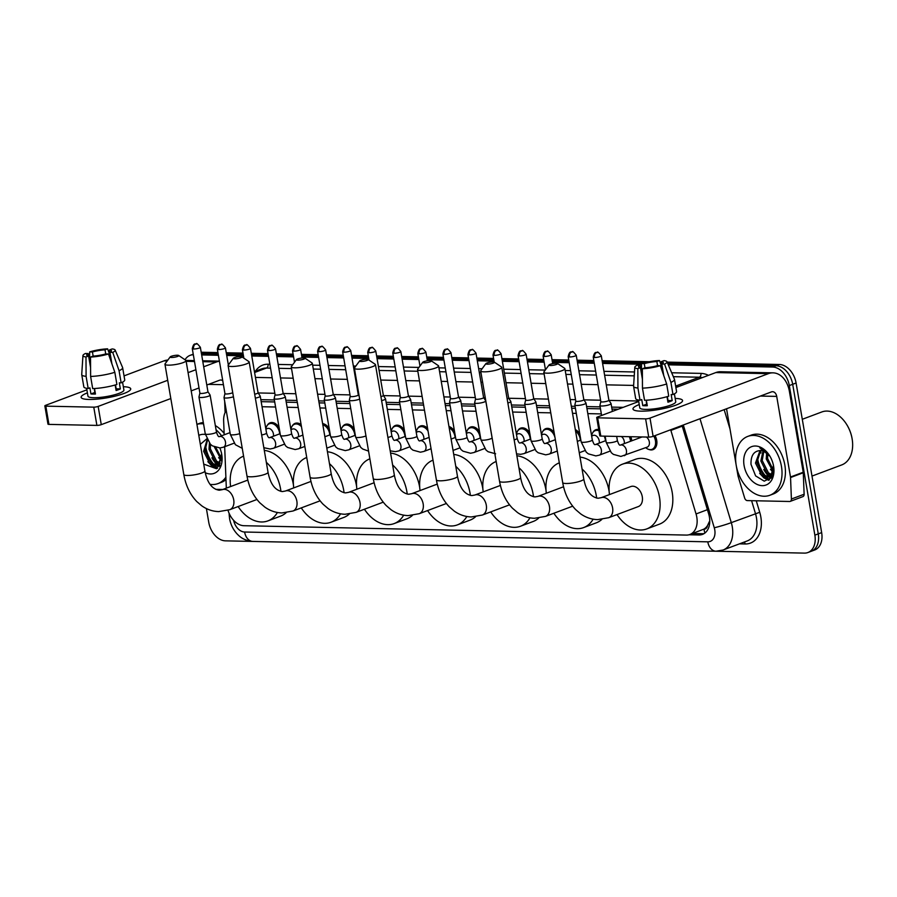 <?xml version="1.0" encoding="UTF-8"?>
<svg xmlns="http://www.w3.org/2000/svg" width="897" height="897" viewBox="0 0 897 897"><rect width="100%" height="100%" fill="white"/><g stroke="black" fill="none" stroke-linecap="round" stroke-linejoin="round"><path stroke-width="1.35" d="M267.138 425.57A10.058 6.974 69.4 0 1 270.064 422.823A10.058 6.974 69.4 0 1 279.102 427.611M292.198 426.097A10.058 6.974 69.4 0 1 295.124 423.362A10.058 6.974 69.4 0 1 301.112 424.617M322.628 423.619A10.058 6.974 69.4 0 1 329.221 428.676M342.318 427.163A10.058 6.974 69.4 0 1 345.244 424.416A10.058 6.974 69.4 0 1 354.281 429.203M392.438 428.217A10.058 6.974 69.4 0 1 395.364 425.481A10.058 6.974 69.4 0 1 404.39 430.268M417.497 428.755A10.058 6.974 69.4 0 1 420.424 426.008A10.058 6.974 69.4 0 1 427.577 428.306M448.949 426.49A10.058 6.974 69.4 0 1 454.51 431.322M467.617 429.809A10.058 6.974 69.4 0 1 470.544 427.073A10.058 6.974 69.4 0 1 479.57 431.861M517.726 430.874A10.058 6.974 69.4 0 1 520.664 428.138A10.058 6.974 69.4 0 1 529.69 432.926M542.786 431.412A10.058 6.974 69.4 0 1 545.712 428.665A10.058 6.974 69.4 0 1 554.122 432.466M575.313 429.562A10.058 6.974 69.4 0 1 579.81 433.98M592.906 432.466A10.058 6.974 69.4 0 1 595.832 429.73A10.058 6.974 69.4 0 1 598.736 429.528M630.759 436.716A10.058 6.974 69.4 0 1 631.667 439.833A10.058 6.974 69.4 0 1 631.802 440.808M655.023 435.639A10.058 6.974 69.4 0 1 656.727 440.36A10.058 6.974 69.4 0 1 653.027 449.621A10.058 6.974 69.4 0 1 649.024 449.487M707.498 525.575A18.859 13.074 69.4 0 1 703.73 529.196L703.966 529.196A6.29 4.362 -110.6 0 0 707.498 525.575L709.336 521.65A18.859 1.301 163.2 0 0 709.762 521.549M618.224 409.223L612.001 409.088M600.474 408.841L586.941 408.561M575.426 408.314L571.658 408.236M549.895 407.776L536.821 407.496M525.306 407.249L511.761 406.969M475.186 406.184L461.652 405.904M450.126 405.657L445.372 405.556M423.608 405.096L411.532 404.839M400.006 404.592L386.472 404.312M349.886 403.538L336.353 403.246M324.826 403L319.085 402.876M297.322 402.417L286.233 402.181M274.717 401.946L261.173 401.654M228.017 510.292A18.859 13.074 -110.6 0 0 243.984 525.709L686.34 535.083A18.859 13.074 -110.6 0 0 689.849 534.5L703.73 529.196M226.246 410.512A18.859 13.074 -110.6 0 0 223.645 420.94L224.194 434.81M224.676 446.717L226.324 488.159M601.349 413.921L587.815 413.629M576.289 413.394L572.533 413.315M550.769 412.844L537.695 412.575M526.169 412.328L512.635 412.037M476.049 411.263L462.516 410.983M450.989 410.736L446.235 410.635M424.472 410.176L412.396 409.918M400.881 409.671L387.336 409.391M350.761 408.606L337.216 408.326M325.701 408.079L319.949 407.956M298.185 407.496L287.107 407.26M275.581 407.014L262.047 406.733M689.849 534.5A18.859 13.074 -110.6 0 0 696.05 513.959L670.878 430.414A18.859 13.074 -110.6 0 0 670.676 429.753M768.83 480.164A25.15 17.435 69.4 0 1 765.702 477.361A25.15 17.435 69.4 0 0 768.83 480.164M764.21 475.679A25.15 17.435 69.4 0 1 756.855 459.399A25.15 17.435 69.4 0 0 764.21 475.679M216.984 468.469A25.15 17.435 69.4 0 1 213.867 465.678A25.15 17.435 69.4 0 0 216.984 468.469M212.365 463.984A25.15 17.435 69.4 0 1 205.009 447.704A25.15 17.435 69.4 0 0 212.365 463.984M185.017 359.775A18.859 13.074 69.4 0 1 190.119 355.347A18.859 13.074 69.4 0 1 193.337 354.764M668.287 364.821L772.609 367.03A18.859 13.074 69.4 0 1 789.304 385.564L814.868 535.15A18.859 13.074 69.4 0 1 807.928 552.518A18.859 13.074 69.4 0 1 804.418 553.113L225.439 540.846A18.859 13.074 69.4 0 1 208.754 522.312L206.4 508.565M201.657 354.932L218.397 355.29M226.717 355.459L243.457 355.817M251.777 355.997L268.517 356.344M276.837 356.524L293.577 356.883M301.897 357.051L318.637 357.41M326.957 357.589L343.686 357.937M352.016 358.116L368.745 358.475M377.076 358.643L393.805 359.002M402.125 359.181L418.865 359.529M427.185 359.708L443.925 360.067M452.245 360.246L468.985 360.594M477.305 360.773L494.045 361.132M502.365 361.3L519.105 361.659M527.425 361.839L544.165 362.186M552.485 362.366L569.225 362.724M577.545 362.893L594.285 363.251M602.605 363.431L641.49 364.249M660.954 364.664L661.908 364.687M667.133 362.108L779.403 364.485A18.859 13.074 69.4 0 1 796.088 383.008L821.652 532.605L818.266 533.883A18.859 13.074 69.4 0 1 811.325 551.251A18.859 13.074 69.4 0 0 818.266 533.883L792.69 384.286L818.266 533.883L814.868 535.15M779.403 364.485L776.006 365.752A18.859 13.074 69.4 0 1 792.69 384.286A18.859 13.074 69.4 0 0 776.006 365.752L667.716 363.464L776.006 365.752L772.609 367.03M201.433 353.586L218.162 353.934L201.433 353.586M226.481 354.113L243.222 354.461L226.481 354.113M251.541 354.64L268.281 354.999L251.541 354.64M276.601 355.178L293.341 355.526L276.601 355.178M301.661 355.705L318.401 356.064L301.661 355.705M326.721 356.232L343.461 356.591L326.721 356.232M351.781 356.771L368.521 357.118L351.781 356.771M376.841 357.298L393.581 357.656L376.841 357.298M401.901 357.825L418.641 358.183L401.901 357.825M426.961 358.363L443.701 358.71L426.961 358.363M452.021 358.89L468.75 359.248L452.021 358.89M477.081 359.417L493.81 359.775L477.081 359.417M502.141 359.955L518.87 360.302L502.141 359.955M527.189 360.482L543.93 360.841L527.189 360.482M552.249 361.009L568.99 361.368L552.249 361.009M577.309 361.547L594.049 361.895L577.309 361.547M602.369 362.074L643.777 362.949L602.369 362.074M660.472 363.307L661.683 363.33L660.472 363.307M688.997 534.769L698.965 534.982A18.859 13.074 -110.6 0 0 702.474 534.399A18.859 13.074 -110.6 0 0 708.664 513.858L682.045 425.481M623.202 407.35L611.664 407.103M600.138 406.857L586.604 406.576M575.078 406.33L571.322 406.251M549.558 405.792L536.484 405.511M524.958 405.265L511.425 404.984M474.849 404.211L461.305 403.919M449.789 403.672L445.035 403.572M423.272 403.112L411.196 402.854M399.67 402.618L386.136 402.327M349.55 401.553L336.016 401.262M324.49 401.026L318.738 400.903M296.974 400.443L285.896 400.208M274.37 399.961L260.836 399.67M704.111 533.592A18.859 13.074 69.4 0 1 702.351 533.704L692.506 533.502M205.862 447.39A25.15 17.435 -110.6 0 0 214.293 464.915M215.168 465.823A25.15 17.435 -110.6 0 0 217.668 468.021M757.696 459.085A25.15 17.435 -110.6 0 0 766.139 476.61M767.002 477.518A25.15 17.435 -110.6 0 0 769.503 479.716M821.652 532.605A18.859 13.074 69.4 0 1 814.723 549.973L807.928 552.518M201.197 352.229L217.937 352.588M226.257 352.756L242.997 353.115M251.317 353.295L268.057 353.642M276.377 353.822L293.106 354.18M301.437 354.349L318.166 354.707M326.497 354.887L343.226 355.234M351.546 355.414L368.286 355.773M376.605 355.952L393.346 356.3M401.665 356.479L418.406 356.838M426.725 357.006L443.466 357.365M451.785 357.544L468.526 357.892M476.845 358.071L493.585 358.43M501.905 358.598L518.645 358.957M526.965 359.136L543.705 359.484M552.025 359.663L568.754 360.022M577.085 360.19L593.814 360.549M602.145 360.729L649.338 361.726M659.979 361.951L661.448 361.984M88.971 399.457A25.15 4.844 170.3 0 1 82.894 398.694A25.15 4.844 170.3 0 1 87.401 392.864A25.15 4.844 170.3 0 0 81.145 397.326A25.15 4.844 170.3 0 0 88.971 399.457A25.15 4.844 170.3 0 0 129.527 390.722A25.15 4.844 170.3 0 0 123.338 386.719A25.15 4.844 170.3 0 1 130.715 388.85A25.15 4.844 170.3 0 1 116.162 395.869A25.15 4.844 170.3 0 1 88.971 399.457M222.792 489.482L215.729 489.336M167.862 360.056A25.15 17.458 91.2 0 0 164.005 360.863L124.044 375.877M229.038 364.07A25.15 17.458 91.2 0 0 228.073 363.386M219.417 361.244A25.15 17.458 91.2 0 0 216.48 361.973L203.686 366.783M86.886 389.825L45.691 405.298A3.139 0.605 -9.7 0 0 44.85 405.881A3.139 0.605 -9.7 0 0 45.825 406.15L48.943 424.393A3.139 0.605 170.3 0 1 47.967 424.124L44.85 405.881M93.77 407.16A3.139 0.605 -9.7 0 0 98.154 406.408L101.271 424.651A3.139 0.605 170.3 0 1 96.898 425.402L93.77 407.16L45.825 406.15M195.894 369.71L188.078 372.636M167.705 380.294L98.154 406.408M96.898 425.402L48.943 424.393M101.271 424.651L170.822 398.537M191.196 390.879L199.011 387.953M206.803 385.026L219.597 380.216A6.29 4.362 -88.8 0 1 220.763 380.014A6.29 4.362 -88.8 0 1 222.748 380.754M95.194 392.516A12.569 2.422 -9.7 0 1 94.835 392.471L94.432 390.049A12.569 2.422 -9.7 0 1 94.746 389.881M90.563 367.512L88.601 355.986A12.569 2.422 170.3 0 1 86.684 355.066A12.569 2.422 170.3 0 1 88.198 353.564L90.563 367.456M93.142 356.075L92.436 351.972A12.569 2.422 170.3 0 1 105.027 349.819L105.723 353.934L108.492 353.99L114.827 372.3L116.902 384.465A20.743 3.992 170.3 0 1 92.694 388.603L90.619 376.437L90.519 357.062L93.12 356.087A12.569 2.422 170.3 0 0 105.711 353.934M94.51 388.513L95.452 394.03A18.232 3.51 170.3 0 1 93.008 394.052A18.232 3.51 170.3 0 1 90.933 393.94L89.891 387.852L88.175 388.502A20.743 3.992 170.3 0 1 83.825 386.854L81.739 374.688A20.743 3.992 170.3 0 1 81.728 374.509L82.95 355.56A16.348 3.151 170.3 0 1 85.406 353.496L88.198 353.564M122.564 382.167L123.909 390.016A18.232 3.51 170.3 0 1 113.347 395.106A18.232 3.51 170.3 0 1 93.636 397.707A18.232 3.51 170.3 0 1 87.962 396.16L86.617 388.3M115.164 384.992L116.105 390.509A18.232 3.51 170.3 0 0 120.355 388.917L119.312 382.828L121.14 382.873L119.066 370.708L112.73 352.398L109.95 352.342L109.546 349.908L112.159 348.933A16.348 3.151 170.3 0 1 115.141 350.054A16.348 3.151 170.3 0 1 112.73 352.398M115.141 350.054L122.586 367.523A20.743 3.992 170.3 0 1 122.642 367.692L124.717 379.857A20.743 3.992 170.3 0 1 121.14 382.873M122.642 367.692A20.743 3.992 170.3 0 1 119.066 370.708M114.827 372.3A20.743 3.992 170.3 0 1 90.619 376.437M110.925 358.015L107.629 348.832L105.027 349.819M92.436 351.972L89.655 351.904L89.599 361.771M89.655 351.904A16.348 3.151 170.3 0 1 107.629 348.832M108.492 353.99A16.348 3.151 170.3 0 1 90.519 357.062M109.546 349.908A12.569 2.422 170.3 0 1 111.463 350.828A12.569 2.422 170.3 0 1 109.95 352.342L111.934 363.935M88.601 355.986L85.989 356.961L86.101 376.336L88.175 388.502M86.101 376.336A20.743 3.992 170.3 0 1 81.739 374.688M85.989 356.961A16.348 3.151 170.3 0 1 82.95 355.56M115.511 384.891L116.184 388.827A12.569 2.422 -9.7 0 1 115.848 388.995M94.835 392.471L90.933 393.94M120.355 388.917L116.184 388.827M225.887 477.204A31.44 21.797 69.4 0 1 218.038 483.573A31.44 21.797 69.4 0 1 210.19 484.391M225.988 479.615A31.44 21.797 69.4 0 1 221.436 482.294L218.038 483.573M207.442 440.292L204.987 450.843L211.232 463.188L217.926 465.162M207.117 439.653L203.641 451.348L209.887 463.693L217.276 465.453L219.216 464.242L221.615 453.86A14.206 9.856 69.4 0 0 221.581 453.613M210.436 444.273L210.369 448.814L216.614 461.159L220.225 463.054M209.416 443.174L209.023 449.319L215.269 461.663L219.709 463.727M214.372 446.953L221.469 460.239M215.852 447.491L221.738 458.916M206.747 438.868L200.334 444.34M198.809 435.381A20.496 14.206 69.4 0 1 205.379 434.496M219.821 447.962A20.496 14.206 69.4 0 1 221.738 454.454A20.496 14.206 69.4 0 1 221.75 454.555A20.496 14.206 69.4 0 1 205.222 472.708M221.469 452.828L221.615 453.86M203.72 464.119L216.536 468.716L221.839 455.306M196.925 424.382A31.44 21.797 69.4 0 1 203.552 423.866M216.054 429.798A31.44 21.797 69.4 0 1 221.604 435.785M196.914 424.348L199.336 423.44A31.44 21.797 69.4 0 1 203.327 422.532M215.325 425.57A31.44 21.797 69.4 0 1 224.138 433.397M218.621 457.627L221.301 460.834M213.228 459.645L218.42 464.87M218.576 464.971L219.832 465.678M207.846 461.675L211.984 466.137L216.794 468.582M216.525 462.538L218.924 464.5M219.204 464.691L220.113 465.218M211.131 464.568L217.298 468.279M171.484 357.477A4.395 0.852 -9.7 0 0 176.631 356.748A4.395 0.852 -9.7 0 0 178.682 355.47A4.395 0.852 -9.7 0 0 177.427 355.246A4.395 0.852 -9.7 0 0 173.065 355.773A4.395 0.852 -9.7 0 0 170.172 356.928A4.395 0.852 -9.7 0 0 171.484 357.477M178.682 355.47L185.757 360.28A10.686 2.063 170.3 0 1 186.027 360.639A10.686 2.063 170.3 0 1 179.849 363.633A10.686 2.063 170.3 0 1 168.288 365.146A10.686 2.063 170.3 0 1 164.958 364.249A10.686 2.063 170.3 0 1 165.093 363.812L170.172 356.928M266.331 462.325A34.579 23.972 69.4 0 1 280.593 489.056A34.579 23.972 69.4 0 1 280.929 491.399M277.397 512.479A34.579 23.972 69.4 0 1 267.878 520.899A34.579 23.972 69.4 0 1 238.131 506.558M264.29 450.406A34.579 23.972 69.4 0 1 293.319 484.279A34.579 23.972 69.4 0 1 293.465 485.232M286.132 512.714A34.579 23.972 69.4 0 1 280.593 516.123L267.878 520.899M230.607 486.544A34.579 23.972 69.4 0 1 243.558 456.169A34.579 23.972 69.4 0 1 243.592 456.158L243.558 456.169M234.633 358.811A4.395 0.852 -9.7 0 0 239.768 358.082A4.395 0.852 -9.7 0 0 241.831 356.804A4.395 0.852 -9.7 0 0 240.564 356.591A4.395 0.852 -9.7 0 0 236.203 357.118A4.395 0.852 -9.7 0 0 233.321 358.262A4.395 0.852 -9.7 0 0 234.633 358.811M241.831 356.804L248.906 361.614A10.686 2.063 170.3 0 1 249.175 361.984A10.686 2.063 170.3 0 1 242.986 364.967A10.686 2.063 170.3 0 1 231.426 366.492A10.686 2.063 170.3 0 1 228.107 365.584A10.686 2.063 170.3 0 1 228.242 365.146L233.321 358.262M329.468 463.659A34.579 23.972 69.4 0 1 343.742 490.401A34.579 23.972 69.4 0 1 344.078 492.733M340.535 513.824A34.579 23.972 69.4 0 1 331.015 522.245A34.579 23.972 69.4 0 1 301.269 507.893M327.439 451.752A34.579 23.972 69.4 0 1 356.468 485.625A34.579 23.972 69.4 0 1 356.614 486.566M349.281 514.048A34.579 23.972 69.4 0 1 343.742 517.468L331.015 522.245M293.756 487.878A34.579 23.972 69.4 0 1 306.707 457.504A34.579 23.972 69.4 0 1 306.729 457.492L306.707 457.504M297.782 360.157A4.395 0.852 -9.7 0 0 302.917 359.428A4.395 0.852 -9.7 0 0 304.969 358.15A4.395 0.852 -9.7 0 0 303.713 357.925A4.395 0.852 -9.7 0 0 299.351 358.452A4.395 0.852 -9.7 0 0 296.459 359.607A4.395 0.852 -9.7 0 0 297.782 360.157M304.969 358.15L312.044 362.96A10.686 2.063 170.3 0 1 312.324 363.319A10.686 2.063 170.3 0 1 306.135 366.301A10.686 2.063 170.3 0 1 294.575 367.826A10.686 2.063 170.3 0 1 291.245 366.918A10.686 2.063 170.3 0 1 291.39 366.492L296.459 359.607M392.617 464.994A34.579 23.972 69.4 0 1 406.89 491.735A34.579 23.972 69.4 0 1 407.227 494.068M403.684 515.158A34.579 23.972 69.4 0 1 394.164 523.579A34.579 23.972 69.4 0 1 364.417 509.227M390.576 453.086A34.579 23.972 69.4 0 1 419.605 486.959A34.579 23.972 69.4 0 1 419.762 487.901M412.418 515.394A34.579 23.972 69.4 0 1 406.89 518.802L394.164 523.579M356.905 489.224A34.579 23.972 69.4 0 1 369.844 458.838A34.579 23.972 69.4 0 1 369.878 458.827L369.844 458.838M360.919 361.491A4.395 0.852 -9.7 0 0 366.066 360.762A4.395 0.852 -9.7 0 0 368.118 359.484A4.395 0.852 -9.7 0 0 366.862 359.26A4.395 0.852 -9.7 0 0 362.5 359.787A4.395 0.852 -9.7 0 0 359.607 360.942A4.395 0.852 -9.7 0 0 360.919 361.491M368.118 359.484L375.193 364.294A10.686 2.063 170.3 0 1 375.462 364.653A10.686 2.063 170.3 0 1 369.284 367.647A10.686 2.063 170.3 0 1 357.724 369.16A10.686 2.063 170.3 0 1 354.393 368.263A10.686 2.063 170.3 0 1 354.528 367.826L359.607 360.942M455.766 466.339A34.579 23.972 69.4 0 1 470.028 493.07A34.579 23.972 69.4 0 1 470.364 495.413M466.832 516.493A34.579 23.972 69.4 0 1 457.313 524.913A34.579 23.972 69.4 0 1 427.566 510.572M453.725 454.42A34.579 23.972 69.4 0 1 482.754 488.293A34.579 23.972 69.4 0 1 482.9 489.246M475.567 516.728A34.579 23.972 69.4 0 1 470.028 520.137L457.313 524.913M420.043 490.558A34.579 23.972 69.4 0 1 432.993 460.183A34.579 23.972 69.4 0 1 433.027 460.172L432.993 460.183M424.068 362.825A4.395 0.852 -9.7 0 0 429.203 362.096A4.395 0.852 -9.7 0 0 431.255 360.818A4.395 0.852 -9.7 0 0 429.999 360.605A4.395 0.852 -9.7 0 0 425.638 361.132A4.395 0.852 -9.7 0 0 422.756 362.276A4.395 0.852 -9.7 0 0 424.068 362.825M431.255 360.818L438.341 365.628A10.686 2.063 170.3 0 1 438.611 365.998A10.686 2.063 170.3 0 1 432.421 368.981A10.686 2.063 170.3 0 1 420.861 370.506A10.686 2.063 170.3 0 1 417.542 369.598A10.686 2.063 170.3 0 1 417.677 369.16L422.756 362.276M518.903 467.673A34.579 23.972 69.4 0 1 533.177 494.415A34.579 23.972 69.4 0 1 533.513 496.747M529.97 517.838A34.579 23.972 69.4 0 1 520.451 526.259A34.579 23.972 69.4 0 1 490.704 511.907M516.874 455.766A34.579 23.972 69.4 0 1 545.892 489.639A34.579 23.972 69.4 0 1 546.049 490.581M538.716 518.062A34.579 23.972 69.4 0 1 533.177 521.482L520.451 526.259M483.191 491.892A34.579 23.972 69.4 0 1 496.142 461.518A34.579 23.972 69.4 0 1 496.164 461.507L496.164 461.507M487.217 364.171A4.395 0.852 -9.7 0 0 492.352 363.442A4.395 0.852 -9.7 0 0 494.404 362.164A4.395 0.852 -9.7 0 0 493.148 361.94A4.395 0.852 -9.7 0 0 488.787 362.466A4.395 0.852 -9.7 0 0 485.894 363.621A4.395 0.852 -9.7 0 0 487.217 364.171M494.404 362.164L501.479 366.974A10.686 2.063 170.3 0 1 501.759 367.333A10.686 2.063 170.3 0 1 495.57 370.315A10.686 2.063 170.3 0 1 484.01 371.84A10.686 2.063 170.3 0 1 480.68 370.932A10.686 2.063 170.3 0 1 480.826 370.506L485.894 363.621M582.052 469.008A34.579 23.972 69.4 0 1 596.314 495.749A34.579 23.972 69.4 0 1 596.662 498.082M593.119 519.172A34.579 23.972 69.4 0 1 583.599 527.593A34.579 23.972 69.4 0 1 553.853 513.241M580.011 457.1A34.579 23.972 69.4 0 1 609.041 490.973A34.579 23.972 69.4 0 1 609.198 491.915M601.853 519.408A34.579 23.972 69.4 0 1 596.326 522.816L583.599 527.593M546.34 493.238A34.579 23.972 69.4 0 1 559.28 462.852A34.579 23.972 69.4 0 1 559.313 462.841L559.28 462.852M550.354 365.505A4.395 0.852 -9.7 0 0 555.501 364.776A4.395 0.852 -9.7 0 0 557.553 363.498A4.395 0.852 -9.7 0 0 556.297 363.274A4.395 0.852 -9.7 0 0 551.935 363.801A4.395 0.852 -9.7 0 0 549.042 364.956A4.395 0.852 -9.7 0 0 550.354 365.505M557.553 363.498L564.628 368.308A10.686 2.063 170.3 0 1 564.897 368.667A10.686 2.063 170.3 0 1 558.708 371.661A10.686 2.063 170.3 0 1 547.159 373.174A10.686 2.063 170.3 0 1 543.829 372.277A10.686 2.063 170.3 0 1 543.963 371.84L549.042 364.956M638.35 506.57A10.686 7.411 -110.6 0 0 642.274 496.725A10.686 7.411 -110.6 0 0 630.826 486.555L601.147 497.7A10.686 7.411 -110.6 0 1 603.132 497.375A10.686 7.411 -110.6 0 1 612.595 507.87A10.686 7.411 -110.6 0 1 608.659 517.715L638.35 506.57M609.478 494.572A34.579 23.972 69.4 0 1 622.428 464.186A34.579 23.972 69.4 0 1 659.463 497.084A34.579 23.972 69.4 0 1 646.748 528.927A34.579 23.972 69.4 0 1 617.001 514.586M622.428 464.186L635.154 459.41A34.579 23.972 69.4 0 1 672.189 492.307A34.579 23.972 69.4 0 1 659.463 524.151L646.748 528.927M199.885 393.088L198.977 396.945A5.662 1.088 -9.7 0 0 198.966 397.035A5.662 1.088 -9.7 0 0 202.576 397.438A5.662 1.088 -9.7 0 0 208.62 396.16A5.662 1.088 -9.7 0 0 210.122 395.129A5.662 1.088 -9.7 0 0 210.089 395.039L207.947 391.709M199.896 393.054A4.081 0.785 -9.7 0 0 199.896 393.121A4.081 0.785 -9.7 0 0 201.163 393.469A4.081 0.785 -9.7 0 0 206.859 392.494A4.081 0.785 -9.7 0 0 207.947 391.742A4.081 0.785 -9.7 0 0 207.925 391.675M265.871 429.102L267.373 428.542A5.662 3.924 69.4 0 1 273.439 433.924A5.662 3.924 69.4 0 1 273.45 436.2M265.848 428.968L266.039 428.104A9.43 6.537 69.4 0 1 269.436 423.732A9.43 6.537 69.4 0 1 279.539 432.702A9.43 6.537 69.4 0 1 279.685 433.856M224.956 393.581A4.081 0.785 -9.7 0 0 224.956 393.648A4.081 0.785 -9.7 0 0 226.223 393.996A4.081 0.785 -9.7 0 0 231.919 393.021A4.081 0.785 -9.7 0 0 232.727 392.639M224.945 393.615L224.026 397.472A5.662 1.088 -9.7 0 0 224.026 397.562A5.662 1.088 -9.7 0 0 227.479 397.976A5.662 1.088 -9.7 0 0 233.433 396.777M290.931 429.641L292.433 429.069A5.662 3.924 69.4 0 1 298.499 434.451A5.662 3.924 69.4 0 1 298.51 436.727M255.353 398.122A5.662 1.088 -9.7 0 0 258.74 397.225A5.662 1.088 -9.7 0 0 260.242 396.182A5.662 1.088 -9.7 0 0 260.208 396.104L258.067 392.774M254.681 394.175A4.081 0.785 -9.7 0 0 256.979 393.559A4.081 0.785 -9.7 0 0 258.067 392.808A4.081 0.785 -9.7 0 0 258.044 392.74M290.908 429.506L291.099 428.643A9.43 6.537 69.4 0 1 294.496 424.259A9.43 6.537 69.4 0 1 301.47 426.692M275.065 394.68L274.146 398.537A5.662 1.088 -9.7 0 0 274.146 398.627A5.662 1.088 -9.7 0 0 277.756 399.03A5.662 1.088 -9.7 0 0 283.788 397.752A5.662 1.088 -9.7 0 0 285.302 396.721A5.662 1.088 -9.7 0 0 285.268 396.631L283.127 393.301A4.081 0.785 -9.7 0 1 283.127 393.335A4.081 0.785 -9.7 0 1 282.039 394.086A4.081 0.785 -9.7 0 1 276.343 395.061A4.081 0.785 -9.7 0 1 275.076 394.714A4.081 0.785 -9.7 0 1 275.076 394.646M322.819 424.752A9.43 6.537 69.4 0 1 329.659 433.767A9.43 6.537 69.4 0 1 329.804 434.922M341.039 430.695L342.553 430.134A5.662 3.924 69.4 0 1 348.608 435.516A5.662 3.924 69.4 0 1 348.63 437.792M341.017 430.56L341.219 429.708A9.43 6.537 69.4 0 1 344.616 425.324A9.43 6.537 69.4 0 1 354.719 434.294A9.43 6.537 69.4 0 1 354.864 435.449M333.908 398.817A5.662 1.088 -9.7 0 0 335.422 397.775A5.662 1.088 -9.7 0 0 335.388 397.696L333.236 394.366A4.081 0.785 -9.7 0 1 333.247 394.4A4.081 0.785 -9.7 0 1 332.159 395.151A4.081 0.785 -9.7 0 1 326.463 396.115A4.081 0.785 -9.7 0 1 325.185 395.768L324.266 399.591A5.662 1.088 -9.7 0 0 324.266 399.681A5.662 1.088 -9.7 0 0 327.876 400.084A5.662 1.088 -9.7 0 0 333.908 398.817M325.196 395.712A4.081 0.785 -9.7 0 0 325.185 395.768L317.594 351.321A4.081 0.785 -9.7 0 0 318.861 351.669A4.081 0.785 -9.7 0 0 323.279 351.086A4.081 0.785 -9.7 0 0 325.645 349.942L333.247 394.4M391.159 431.76L392.673 431.188A5.662 3.924 69.4 0 1 398.728 436.581A5.662 3.924 69.4 0 1 398.75 438.857M350.245 396.272L349.325 400.129A5.662 1.088 -9.7 0 0 349.325 400.219A5.662 1.088 -9.7 0 0 352.936 400.623A5.662 1.088 -9.7 0 0 358.968 399.344A5.662 1.088 -9.7 0 0 359.663 399.053M391.137 431.625L391.339 430.762A9.43 6.537 69.4 0 1 394.736 426.389A9.43 6.537 69.4 0 1 404.839 435.359A9.43 6.537 69.4 0 1 404.984 436.514M350.256 396.239A4.081 0.785 -9.7 0 0 350.245 396.306A4.081 0.785 -9.7 0 0 351.523 396.653A4.081 0.785 -9.7 0 0 357.219 395.678A4.081 0.785 -9.7 0 0 358.307 394.927A4.081 0.785 -9.7 0 0 358.284 394.871M416.219 432.287L417.733 431.726A5.662 3.924 69.4 0 1 423.788 437.108A5.662 3.924 69.4 0 1 423.81 439.384M381.606 400.578A5.662 1.088 -9.7 0 0 384.028 399.883A5.662 1.088 -9.7 0 0 385.531 398.84A5.662 1.088 -9.7 0 0 385.497 398.761L383.355 395.42A4.081 0.785 -9.7 0 1 383.367 395.454A4.081 0.785 -9.7 0 1 382.279 396.205A4.081 0.785 -9.7 0 1 380.922 396.62M416.197 432.152L416.399 431.3A9.43 6.537 69.4 0 1 419.796 426.916A9.43 6.537 69.4 0 1 428.037 431.042M392.763 352.913C394.411 345.592 396.586 349.225 396.878 348.137A4.081 2.837 -88.8 0 0 396.115 348.271A4.081 2.837 91.2 0 0 394.041 353.261A4.081 0.785 -9.7 0 1 392.763 352.913L400.365 397.36A4.081 0.785 -9.7 0 1 400.365 397.304L399.445 401.183A5.662 1.088 -9.7 0 0 399.445 401.284A5.662 1.088 -9.7 0 0 403.056 401.688A5.662 1.088 -9.7 0 0 409.088 400.41A5.662 1.088 -9.7 0 0 410.591 399.367A5.662 1.088 -9.7 0 0 410.557 399.288L408.415 395.958A4.081 0.785 -9.7 0 0 408.393 395.925M449.184 427.835A9.43 6.537 69.4 0 1 454.958 436.424A9.43 6.537 69.4 0 1 455.093 437.579M400.365 397.36A4.081 0.785 -9.7 0 0 401.643 397.707A4.081 0.785 -9.7 0 0 407.339 396.743A4.081 0.785 -9.7 0 0 408.427 395.992L400.824 351.534C398.133 348.171 396.822 347.038 396.878 348.137M466.339 433.352L467.842 432.791A5.662 3.924 69.4 0 1 473.908 438.173A5.662 3.924 69.4 0 1 473.93 440.449M466.317 433.217L466.518 432.354A9.43 6.537 69.4 0 1 469.916 427.981A9.43 6.537 69.4 0 1 480.018 436.951A9.43 6.537 69.4 0 1 480.153 438.106M442.883 353.979C444.531 346.657 446.695 350.29 446.998 349.202A4.081 2.837 -88.8 0 0 446.235 349.337A4.081 2.837 91.2 0 0 444.161 354.326A4.081 0.785 -9.7 0 1 442.883 353.979L450.485 398.425A4.081 0.785 -9.7 0 1 450.485 398.358L449.565 402.248A5.662 1.088 -9.7 0 0 449.554 402.338A5.662 1.088 -9.7 0 0 453.164 402.742A5.662 1.088 -9.7 0 0 459.208 401.475A5.662 1.088 -9.7 0 0 460.71 400.432A5.662 1.088 -9.7 0 0 460.677 400.354L458.535 397.023A4.081 0.785 -9.7 0 0 458.513 396.99M450.485 398.425A4.081 0.785 -9.7 0 0 451.752 398.773A4.081 0.785 -9.7 0 0 457.448 397.797A4.081 0.785 -9.7 0 0 458.535 397.046L450.944 352.599C448.253 349.225 446.941 348.092 446.998 349.202M516.459 434.417L517.961 433.845A5.662 3.924 69.4 0 1 524.027 439.227A5.662 3.924 69.4 0 1 524.039 441.503M484.268 402.002A5.662 1.088 -9.7 0 0 485.77 400.97A5.662 1.088 -9.7 0 0 485.737 400.881L483.595 397.55A4.081 0.785 -9.7 0 1 483.595 397.584A4.081 0.785 -9.7 0 1 482.508 398.335A4.081 0.785 -9.7 0 1 476.812 399.3A4.081 0.785 -9.7 0 1 475.545 398.963L474.625 402.775A5.662 1.088 -9.7 0 0 474.614 402.876A5.662 1.088 -9.7 0 0 478.224 403.28A5.662 1.088 -9.7 0 0 484.268 402.002M516.437 434.283L516.638 433.419A9.43 6.537 69.4 0 1 520.036 429.046A9.43 6.537 69.4 0 1 530.127 438.016A9.43 6.537 69.4 0 1 530.273 439.171M475.545 398.896A4.081 0.785 -9.7 0 0 475.545 398.963L467.942 354.506A4.081 0.785 -9.7 0 0 469.221 354.853A4.081 0.785 -9.7 0 0 473.638 354.27A4.081 0.785 -9.7 0 0 476.004 353.126L483.595 397.584M541.519 434.944L543.021 434.383A5.662 3.924 69.4 0 1 549.087 439.765A5.662 3.924 69.4 0 1 549.099 442.042M507.848 403A5.662 1.088 -9.7 0 0 509.328 402.54A5.662 1.088 -9.7 0 0 510.83 401.497A5.662 1.088 -9.7 0 0 510.797 401.408L508.655 398.077A4.081 0.785 -9.7 0 0 508.633 398.055M555.31 439.44A9.43 6.537 69.4 0 1 555.333 439.698L545.185 443.51A5.662 3.924 69.4 0 1 545.981 443.342A5.662 3.924 69.4 0 1 551.24 448.892A5.662 3.924 69.4 0 1 549.166 454.106L545.735 454.846L538.189 452.783L536.103 451.079L531.035 440.786A5.662 1.088 -9.7 0 0 533.053 441.268A5.662 1.088 -9.7 0 0 540.678 439.922A5.662 1.088 -9.7 0 0 542.192 438.88L535.89 402.024A5.662 1.088 -9.7 0 0 535.857 401.946L533.715 398.616A4.081 0.785 -9.7 0 1 533.715 398.638A4.081 0.785 -9.7 0 1 532.627 399.389A4.081 0.785 -9.7 0 1 526.931 400.365A4.081 0.785 -9.7 0 1 525.664 400.017L524.734 403.841A5.662 1.088 -9.7 0 0 524.734 403.93A5.662 1.088 -9.7 0 0 528.344 404.334A5.662 1.088 -9.7 0 0 534.388 403.067A5.662 1.088 -9.7 0 0 535.89 402.024M507.164 399.008A4.081 0.785 -9.7 0 0 507.567 398.862A4.081 0.785 -9.7 0 0 508.655 398.111L501.064 353.665C498.373 350.29 497.061 349.157 497.117 350.267A4.081 2.837 -88.8 0 0 496.355 350.391A4.081 2.837 91.2 0 0 494.281 355.38A4.081 0.785 -9.7 0 0 498.698 354.797A4.081 0.785 -9.7 0 0 501.064 353.665M541.496 434.81L541.698 433.946A9.43 6.537 69.4 0 1 545.096 429.573A9.43 6.537 69.4 0 1 555.008 437.646M575.582 431.154A9.43 6.537 69.4 0 1 580.247 439.082A9.43 6.537 69.4 0 1 580.393 440.225M525.664 399.95A4.081 0.785 -9.7 0 0 525.664 400.017L518.062 355.571A4.081 0.785 -9.7 0 0 519.329 355.918A4.081 0.785 -9.7 0 0 523.758 355.335A4.081 0.785 -9.7 0 0 526.124 354.192L533.715 398.638M591.639 436.009L593.141 435.437A5.662 3.924 69.4 0 1 599.207 440.819A5.662 3.924 69.4 0 1 599.218 443.096M604.219 436.155A9.43 6.537 69.4 0 1 605.307 439.608A9.43 6.537 69.4 0 1 605.453 440.763M591.616 435.875L591.807 435.011A9.43 6.537 69.4 0 1 595.204 430.638A9.43 6.537 69.4 0 1 598.938 430.751M621.341 436.514A5.662 3.924 69.4 0 1 624.256 441.358A5.662 3.924 69.4 0 1 624.278 443.634M584.496 404.132A5.662 1.088 -9.7 0 0 586.01 403.089A5.662 1.088 -9.7 0 0 585.976 403L583.835 399.67A4.081 0.785 -9.7 0 1 583.835 399.703A4.081 0.785 -9.7 0 1 582.747 400.454A4.081 0.785 -9.7 0 1 577.051 401.43A4.081 0.785 -9.7 0 1 575.784 401.082L574.854 404.906A5.662 1.088 -9.7 0 0 574.854 404.995A5.662 1.088 -9.7 0 0 578.464 405.399A5.662 1.088 -9.7 0 0 584.496 404.132M629.279 436.682A9.43 6.537 69.4 0 1 630.367 440.135A9.43 6.537 69.4 0 1 630.513 441.29M575.784 401.015A4.081 0.785 -9.7 0 0 575.784 401.082L568.182 356.625A4.081 0.785 -9.7 0 0 569.449 356.972A4.081 0.785 -9.7 0 0 573.867 356.401A4.081 0.785 -9.7 0 0 576.233 355.257L583.835 399.703M646.389 437.052A5.662 3.924 69.4 0 1 649.316 441.885A5.662 3.924 69.4 0 1 647.242 447.098L620.903 456.438L613.369 454.375L611.283 452.671L606.215 442.378A5.662 1.088 -9.7 0 0 608.233 442.86A5.662 1.088 -9.7 0 0 615.858 441.515A5.662 1.088 -9.7 0 0 617.36 440.472L616.676 436.413M600.833 401.587L599.914 405.433A5.662 1.088 -9.7 0 0 599.914 405.522A5.662 1.088 -9.7 0 0 603.524 405.926A5.662 1.088 -9.7 0 0 609.556 404.659A5.662 1.088 -9.7 0 0 611.07 403.616A5.662 1.088 -9.7 0 0 611.036 403.538L608.884 400.208A4.081 0.785 -9.7 0 0 608.872 400.174M653.756 436.11A9.43 6.537 69.4 0 1 655.427 440.674A9.43 6.537 69.4 0 1 651.962 449.352A9.43 6.537 69.4 0 1 646.524 448.298L645.672 447.681M600.844 401.542A4.081 0.785 -9.7 0 0 600.833 401.609A4.081 0.785 -9.7 0 0 602.111 401.957A4.081 0.785 -9.7 0 0 607.807 400.981A4.081 0.785 -9.7 0 0 608.895 400.241L601.293 355.784C598.602 352.42 597.29 351.288 597.357 352.386A4.081 2.837 -88.8 0 0 596.595 352.521A4.081 2.837 91.2 0 0 594.509 357.511A4.081 0.785 -9.7 0 0 598.927 356.928A4.081 0.785 -9.7 0 0 601.293 355.784M640.806 411.151A25.15 4.844 170.3 0 1 634.74 410.389A25.15 4.844 170.3 0 1 639.236 404.558A25.15 4.844 170.3 0 0 632.99 409.01A25.15 4.844 170.3 0 0 640.806 411.151A25.15 4.844 170.3 0 0 681.361 402.417A25.15 4.844 170.3 0 0 675.183 398.414A25.15 4.844 170.3 0 1 682.561 400.544A25.15 4.844 170.3 0 1 668.007 407.563A25.15 4.844 170.3 0 1 640.806 411.151M790.549 477.54A3.139 2.175 -110.6 0 0 790.492 477.013L803.219 472.237A3.139 2.175 69.4 0 1 803.275 472.764L790.549 477.54L791.401 499.024A3.139 2.175 -110.6 0 1 790.19 501.401A3.139 2.175 -110.6 0 1 789.607 501.49L747.313 500.593A3.139 2.175 -110.6 0 1 744.656 498.037L738.153 476.43A3.139 2.175 -110.6 0 1 738.018 475.903L736.325 465.992M803.219 472.237L789.438 391.619A25.15 17.458 91.2 0 0 773.001 372.849A25.15 17.458 91.2 0 0 768.314 373.668L650 418.103L653.117 436.346L771.431 391.911A6.29 4.362 -88.8 0 1 772.609 391.709A6.29 4.362 -88.8 0 1 776.712 396.396L790.492 477.013M803.275 472.764L804.127 494.247A3.139 2.175 69.4 0 1 802.916 496.613L790.19 501.401M773.001 372.849L720.538 371.739A25.15 17.458 91.2 0 0 715.84 372.558L675.878 387.571M638.72 401.52L597.525 416.993A3.139 0.605 -9.7 0 0 596.696 417.576A3.139 0.605 -9.7 0 0 597.671 417.834L600.788 436.077A3.139 0.605 170.3 0 1 599.813 435.819L596.696 417.576M653.117 436.346A3.139 0.605 170.3 0 1 648.733 437.097L645.616 418.854L597.671 417.834M645.616 418.854A3.139 0.605 -9.7 0 0 650 418.103M648.733 437.097L600.788 436.077M726.548 408.774L736.112 464.724M647.04 404.211A12.569 2.422 -9.7 0 1 646.681 404.166L646.266 401.744A12.569 2.422 -9.7 0 1 646.591 401.576M642.409 379.196L640.436 367.68A12.569 2.422 170.3 0 1 638.518 366.761A12.569 2.422 170.3 0 1 640.032 365.247L642.409 379.151M644.977 367.77L644.27 363.655A12.569 2.422 170.3 0 1 656.862 361.513L657.568 365.628L660.338 365.684L666.662 383.994L668.747 396.16A20.743 3.992 170.3 0 1 644.539 400.286L642.465 388.132L642.353 368.757L644.965 367.77A12.569 2.422 170.3 0 0 657.557 365.628M646.356 400.208L647.298 405.724A18.232 3.51 170.3 0 1 644.853 405.747A18.232 3.51 170.3 0 1 642.779 405.635L641.736 399.546L640.021 400.197A20.743 3.992 170.3 0 1 635.659 398.537L633.585 386.383A20.743 3.992 170.3 0 1 633.574 386.192L634.796 367.254A16.348 3.151 170.3 0 1 637.251 365.191L640.032 365.247M674.398 393.85L675.744 401.71A18.232 3.51 170.3 0 1 665.193 406.801A18.232 3.51 170.3 0 1 645.47 409.391A18.232 3.51 170.3 0 1 639.796 407.843L638.462 399.995M667.009 396.687L667.951 402.204A18.232 3.51 170.3 0 0 672.189 400.6L671.147 394.523L672.985 394.568L670.911 382.402L664.576 364.092L661.795 364.036L661.392 361.603L663.993 360.628A16.348 3.151 170.3 0 1 666.987 361.749A16.348 3.151 170.3 0 1 664.576 364.092M666.987 361.749L674.432 379.218A20.743 3.992 170.3 0 1 674.477 379.386L676.562 391.552A20.743 3.992 170.3 0 1 672.985 394.568M674.477 379.386A20.743 3.992 170.3 0 1 670.911 382.402M666.662 383.994A20.743 3.992 170.3 0 1 642.465 388.132M662.76 369.71L659.474 360.527L656.862 361.513M644.27 363.655L641.49 363.599L641.433 373.466M641.49 363.599A16.348 3.151 170.3 0 1 659.474 360.527M660.338 365.684A16.348 3.151 170.3 0 1 642.353 368.757M661.392 361.603A12.569 2.422 170.3 0 1 663.309 362.523A12.569 2.422 170.3 0 1 661.795 364.036L663.769 375.63M640.436 367.68L637.834 368.656L637.935 388.031L640.021 400.197M637.935 388.031A20.743 3.992 170.3 0 1 633.585 386.383M637.834 368.656A16.348 3.151 170.3 0 1 634.796 367.254M667.357 396.586L668.03 400.522A12.569 2.422 -9.7 0 1 667.693 400.69M646.681 404.166L642.779 405.635M672.189 400.6L668.03 400.522M802.288 419.291L821.831 411.958A28.289 19.622 69.4 0 1 846.746 424.595L846.925 424.898A27.033 18.747 69.4 0 1 852.072 438.532A27.033 18.747 69.4 0 1 852.094 438.655A27.033 18.747 69.4 0 1 852.116 438.79M846.746 424.595A28.289 19.622 69.4 0 1 852.128 438.868A28.289 19.622 69.4 0 1 852.15 439.003A28.289 19.622 69.4 0 1 841.722 464.926L811.998 476.083M781.444 466.317A31.44 21.797 69.4 0 1 769.884 495.256A31.44 21.797 69.4 0 1 736.213 465.352A31.44 21.797 69.4 0 1 747.784 436.402A31.44 21.797 69.4 0 1 781.444 466.317M747.784 436.402L751.17 435.135A31.44 21.797 69.4 0 1 784.841 465.038A31.44 21.797 69.4 0 1 773.281 493.989L769.884 495.256M760.734 450.462L756.821 462.527L763.078 474.883L769.772 476.856M760.084 450.429L755.476 463.043L761.732 475.388L769.11 477.148L771.05 475.937L773.449 465.554A14.206 9.856 69.4 0 0 773.416 465.308M763.874 451.18L762.215 460.509L768.46 472.854L772.07 474.748M763.022 450.877L760.869 461.013L767.114 473.358L771.543 475.421M767.697 453.714L767.597 458.49L773.573 470.611M766.643 452.817L766.251 458.995L773.315 471.934M770.164 456.629A14.206 9.856 69.4 0 0 761.452 450.552C754.231 450.451 750.755 455.048 751.002 464.343L755.61 475.892L764.244 481.162L771.633 477.428L773.674 467.001M744.084 465.521A20.496 14.206 69.4 0 1 751.596 446.661A20.496 14.206 69.4 0 1 769.671 455.811A20.496 14.206 69.4 0 1 773.573 466.148A20.496 14.206 69.4 0 1 773.595 466.238A20.496 14.206 69.4 0 1 762.181 485.658A20.496 14.206 69.4 0 1 744.084 465.521M769.671 455.822C766.89 451.628 763.605 448.96 759.793 447.827L769.951 456.281M773.304 464.523L773.449 465.554M760.925 453.03A28.289 19.622 69.4 0 1 760.847 450.473M770.456 469.322L773.136 472.528M765.074 471.34L770.265 476.565M770.411 476.666L771.667 477.372M759.681 473.358L763.818 477.832L768.639 480.276M768.359 474.233L770.758 476.195M771.05 476.385L771.958 476.912M762.977 476.251L769.133 479.973M703.966 529.196A18.859 13.096 91.2 0 0 704.93 533.009M682.247 426.142L670.878 430.414M707.408 509.687L696.05 513.959M233.612 520.316A12.569 8.723 -110.6 0 0 244.612 532.022L707.8 541.833A12.569 8.723 -110.6 0 0 714.763 529.869A12.569 8.723 -110.6 0 0 714.27 527.75L683.312 425.01M230.91 516.739A12.569 3.902 177.7 0 1 229.184 514.878L229.576 518.601C230.607 524.42 233.085 529.488 236.987 533.816C239.432 536.294 243.177 540.487 252.831 541.407A12.569 8.735 -88.8 0 1 244.612 532.022M699.996 418.742L731.302 522.637A25.15 17.435 69.4 0 1 732.288 526.875A25.15 17.435 69.4 0 1 723.038 550.029L747.212 540.947A25.15 17.435 -110.6 0 0 756.463 517.793A25.15 17.435 -110.6 0 0 755.465 513.566L751.585 500.683M756.261 500.784L759.725 512.288L731.302 522.637A12.569 0.863 163.2 0 1 714.27 527.75M759.725 512.288A28.289 19.622 69.4 0 1 745.172 543.974L739.476 543.851M255.454 371.201A28.289 19.622 69.4 0 1 268.035 364.216L269.862 364.249M278.182 364.429L292.68 364.731M312.638 365.157L319.982 365.314M328.302 365.494L345.042 365.841M353.362 366.021L355.817 366.077M378.422 366.559L395.162 366.907M403.482 367.086L418.966 367.411M438.925 367.837L445.282 367.972M453.602 368.151L470.342 368.499M478.662 368.678L482.115 368.745M503.722 369.205L520.451 369.564M528.782 369.743L545.253 370.091M565.211 370.517L570.57 370.629M578.89 370.797L595.63 371.156M603.95 371.336L634.493 371.975M671.685 372.771L700.916 373.387A28.289 19.622 69.4 0 1 708.462 375.327M789.304 385.564L796.088 383.008M254.602 372.502L266.431 368.05A25.15 17.435 -110.6 0 0 261.756 368.835L254.445 371.582M730.023 429.091L724.171 409.66M675.632 386.114L699.312 377.222L673.344 376.673M675.665 386.327A25.15 17.435 69.4 0 1 678.188 386.697M702.362 377.626A25.15 17.435 -110.6 0 0 699.312 377.222A3.139 2.186 91.2 0 0 700.916 373.387M255.432 377.413L272.172 377.76M280.492 377.94L293.184 378.209M314.948 378.669L322.292 378.826M330.612 379.005L347.352 379.353M355.672 379.532L356.322 379.543M380.732 380.059L397.472 380.418M405.792 380.597L419.471 380.889M441.234 381.348L447.592 381.483M455.911 381.662L472.652 382.01M480.971 382.189L482.62 382.223M506.031 382.716L522.76 383.075M531.091 383.254L545.757 383.557M567.521 384.017L572.88 384.14M581.2 384.308L597.94 384.667M606.26 384.847L633.618 385.418M634.235 375.843L604.623 375.215M596.292 375.036L579.563 374.688M571.232 374.509L565.884 374.397M544.109 373.937L529.443 373.623M521.123 373.444L504.383 373.096M480.971 372.603L479.323 372.558M471.003 372.39L454.263 372.031M445.944 371.851L439.586 371.717M417.823 371.257L404.143 370.966M395.824 370.797L379.083 370.439M354.674 369.923L354.023 369.912M345.704 369.732L328.964 369.373M320.644 369.205L313.3 369.048M291.536 368.589L278.855 368.319M270.524 368.14L266.431 368.05A3.139 2.186 91.2 0 0 268.035 364.216M638.63 401.015L609.007 400.387M600.598 400.208L583.947 399.849M575.538 399.681L570.178 399.557M548.415 399.098L533.827 398.795M525.418 398.616L508.767 398.257M485.266 397.763L483.707 397.73M475.298 397.55L458.647 397.203M450.238 397.023L443.892 396.889M422.128 396.429L408.527 396.138M400.129 395.958L383.479 395.611M358.979 395.084L358.419 395.072M350.009 394.893L333.359 394.545M324.949 394.366L317.605 394.209M295.831 393.749L283.239 393.48M274.83 393.301L258.179 392.953M745.172 543.974A3.139 2.186 91.2 0 0 744.207 542.08M252.831 541.407L716.008 551.218A12.569 8.735 -88.8 0 1 707.8 541.833M702.351 533.704L698.965 534.982M216.48 361.973L202.812 361.682M194.492 361.513L186.15 361.334M167.223 360.93L164.005 360.863M223.42 384.678L208.564 384.365M219.092 466.675A25.15 17.435 69.4 0 1 217.601 465.33M217.511 465.24A25.15 17.435 69.4 0 1 211.905 457.795M256.946 499.483L229.789 509.687L218.767 511.593C212.623 511.413 206.938 509.485 201.724 505.796L196.757 501.535C190.029 494.438 185.713 485.445 183.818 474.558A10.686 2.063 -9.7 0 0 187.137 475.466A10.686 2.063 -9.7 0 0 198.697 473.941A10.686 2.063 -9.7 0 0 204.886 470.947L186.027 360.639M229.789 509.687A10.686 7.411 -110.6 0 0 233.725 499.842A10.686 7.411 -110.6 0 0 224.261 489.347A10.686 7.411 -110.6 0 0 222.277 489.672L219.227 490.222C211.984 489.123 207.207 482.698 204.886 470.947M320.094 500.829L292.938 511.021L281.916 512.938C275.76 512.748 270.087 510.819 264.873 507.13L259.906 502.869C253.167 495.783 248.861 486.779 246.955 475.892A10.686 2.063 -9.7 0 0 250.285 476.8A10.686 2.063 -9.7 0 0 261.846 475.275A10.686 2.063 -9.7 0 0 268.035 472.293L249.175 361.984M292.938 511.021A10.686 7.411 -110.6 0 0 296.862 501.188A10.686 7.411 -110.6 0 0 287.41 490.681A10.686 7.411 -110.6 0 0 285.414 491.018L282.364 491.567C275.132 490.457 270.356 484.032 268.035 472.293M383.243 502.163L356.075 512.366L345.065 514.273C338.909 514.093 333.224 512.153 328.01 508.464L323.043 504.204C316.316 497.117 311.999 488.125 310.104 477.226A10.686 2.063 -9.7 0 0 313.434 478.135A10.686 2.063 -9.7 0 0 324.994 476.61A10.686 2.063 -9.7 0 0 331.172 473.627L312.324 363.319M356.075 512.366A10.686 7.411 -110.6 0 0 360.011 502.522A10.686 7.411 -110.6 0 0 350.559 492.016A10.686 7.411 -110.6 0 0 348.563 492.352L345.513 492.902C338.281 491.791 333.505 485.367 331.172 473.627M446.381 503.497L419.224 513.701L408.202 515.607C402.058 515.427 396.373 513.499 391.159 509.81L386.192 505.549C379.465 498.452 375.148 489.459 373.253 478.572A10.686 2.063 -9.7 0 0 376.572 479.48A10.686 2.063 -9.7 0 0 388.132 477.955A10.686 2.063 -9.7 0 0 394.321 474.962L375.462 364.653M419.224 513.701A10.686 7.411 -110.6 0 0 423.16 503.856A10.686 7.411 -110.6 0 0 413.696 493.361A10.686 7.411 -110.6 0 0 411.712 493.686L408.662 494.236C401.419 493.137 396.642 486.712 394.321 474.962M509.53 504.843L482.373 515.035L471.351 516.952C465.195 516.762 459.522 514.833 454.308 511.144L449.341 506.883C442.602 499.786 438.297 490.794 436.391 479.906A10.686 2.063 -9.7 0 0 439.721 480.814A10.686 2.063 -9.7 0 0 451.281 479.29A10.686 2.063 -9.7 0 0 457.47 476.307L438.611 365.998M482.373 515.035A10.686 7.411 -110.6 0 0 486.297 505.202A10.686 7.411 -110.6 0 0 476.845 494.696A10.686 7.411 -110.6 0 0 474.849 495.032L471.8 495.581C464.568 494.471 459.791 488.046 457.47 476.307M572.678 506.177L545.511 516.38L534.489 518.287C528.344 518.107 522.659 516.167 517.446 512.479L512.479 508.218C505.751 501.131 501.434 492.139 499.539 481.24A10.686 2.063 -9.7 0 0 502.869 482.149A10.686 2.063 -9.7 0 0 514.418 480.624A10.686 2.063 -9.7 0 0 520.608 477.641L501.759 367.333M545.511 516.38A10.686 7.411 -110.6 0 0 549.446 506.536A10.686 7.411 -110.6 0 0 539.994 496.03A10.686 7.411 -110.6 0 0 537.998 496.366L534.948 496.916C527.716 495.806 522.94 489.381 520.608 477.641M608.659 517.715L597.637 519.621C591.493 519.441 585.808 517.513 580.594 513.824L575.627 509.563C568.9 502.466 564.583 493.473 562.688 482.586A10.686 2.063 -9.7 0 0 566.007 483.494A10.686 2.063 -9.7 0 0 577.567 481.969A10.686 2.063 -9.7 0 0 583.756 478.976L564.897 368.667M193.573 349.011A4.081 2.837 91.2 0 1 195.647 344.022A4.081 2.837 -88.8 0 1 196.409 343.887C196.107 344.986 193.943 341.342 192.294 348.664A4.081 0.785 -9.7 0 0 193.573 349.011A4.081 0.785 -9.7 0 0 197.99 348.428A4.081 0.785 -9.7 0 0 200.356 347.285L207.947 391.742M230.024 432.623L219.417 436.604A5.662 3.924 69.4 0 1 220.214 436.435A5.662 3.924 69.4 0 1 225.472 441.997A5.662 3.924 69.4 0 1 223.398 447.199L219.967 447.951L212.421 445.876L210.335 444.172L205.267 433.879A5.662 1.088 -9.7 0 0 207.297 434.361A5.662 1.088 -9.7 0 0 214.921 433.016A5.662 1.088 -9.7 0 0 216.424 431.973L210.122 395.129M218.621 349.538A4.081 2.837 91.2 0 1 220.707 344.56A4.081 2.837 -88.8 0 1 221.469 344.426C221.167 345.513 219.003 341.88 217.354 349.191A4.081 0.785 -9.7 0 0 218.621 349.538A4.081 0.785 -9.7 0 0 223.05 348.967A4.081 0.785 -9.7 0 0 225.416 347.823L228.354 365.001M242.246 448.332L235.395 444.71L230.327 434.417A5.662 1.088 -9.7 0 0 232.345 434.899A5.662 1.088 -9.7 0 0 239.734 433.632M243.681 350.077A4.081 2.837 91.2 0 1 245.767 345.087A4.081 2.837 -88.8 0 1 246.529 344.953C246.227 346.04 244.062 342.407 242.414 349.729A4.081 0.785 -9.7 0 0 243.681 350.077A4.081 0.785 -9.7 0 0 248.099 349.494A4.081 0.785 -9.7 0 0 250.465 348.35L258.067 392.808M280.144 433.688L269.537 437.669A5.662 3.924 69.4 0 1 270.333 437.501A5.662 3.924 69.4 0 1 275.592 443.051A5.662 3.924 69.4 0 1 273.518 448.265L270.087 449.005L263.83 447.693M261.655 434.978A5.662 1.088 -9.7 0 0 265.03 434.081A5.662 1.088 -9.7 0 0 266.544 433.038L260.242 396.182M268.741 350.604A4.081 2.837 91.2 0 1 270.827 345.614A4.081 2.837 -88.8 0 1 271.589 345.48C271.286 346.578 269.122 342.946 267.474 350.256A4.081 0.785 -9.7 0 0 268.741 350.604A4.081 0.785 -9.7 0 0 273.159 350.021A4.081 0.785 -9.7 0 0 275.525 348.877L283.127 393.335M302.906 435.079L294.597 438.196A5.662 3.924 69.4 0 1 295.393 438.028A5.662 3.924 69.4 0 1 300.652 443.589A5.662 3.924 69.4 0 1 298.566 448.792L295.147 449.543L287.601 447.468L285.515 445.775L280.447 435.471A5.662 1.088 -9.7 0 0 282.465 435.953A5.662 1.088 -9.7 0 0 290.09 434.608A5.662 1.088 -9.7 0 0 291.603 433.565L285.302 396.721M293.801 351.131A4.081 2.837 91.2 0 1 295.887 346.152A4.081 2.837 -88.8 0 1 296.649 346.018C296.346 347.105 294.182 343.473 292.534 350.794A4.081 0.785 -9.7 0 0 293.801 351.131A4.081 0.785 -9.7 0 0 298.219 350.559A4.081 0.785 -9.7 0 0 300.585 349.415L302.054 358.004M318.861 351.669A4.081 2.837 91.2 0 1 320.947 346.679A4.081 2.837 -88.8 0 1 321.709 346.545C321.406 347.632 319.242 344 317.594 351.321M355.313 435.28L344.706 439.261A5.662 3.924 69.4 0 1 345.513 439.093A5.662 3.924 69.4 0 1 350.772 444.643A5.662 3.924 69.4 0 1 348.686 449.857L345.255 450.608L337.721 448.534L335.635 446.829L330.567 436.536A5.662 1.088 -9.7 0 0 332.585 437.018A5.662 1.088 -9.7 0 0 340.21 435.673A5.662 1.088 -9.7 0 0 341.712 434.63L335.422 397.775M343.921 352.196A4.081 2.837 91.2 0 1 346.007 347.206A4.081 2.837 -88.8 0 1 346.769 347.072C346.466 348.171 344.291 344.538 342.654 351.848A4.081 0.785 -9.7 0 0 343.921 352.196A4.081 0.785 -9.7 0 0 348.339 351.613A4.081 0.785 -9.7 0 0 350.705 350.469L358.307 394.927L359.181 396.272M368.555 451.113L362.78 449.061L360.695 447.368L355.627 437.063A5.662 1.088 -9.7 0 0 357.645 437.545A5.662 1.088 -9.7 0 0 365.27 436.2A5.662 1.088 -9.7 0 0 365.954 435.908M368.981 352.734A4.081 2.837 91.2 0 1 371.066 347.744A4.081 2.837 -88.8 0 1 371.818 347.61C371.526 348.698 369.351 345.065 367.714 352.386A4.081 0.785 -9.7 0 0 368.981 352.734A4.081 0.785 -9.7 0 0 373.399 352.151A4.081 0.785 -9.7 0 0 375.765 351.007L383.367 395.454M405.433 436.346L394.826 440.326A5.662 3.924 69.4 0 1 395.633 440.158A5.662 3.924 69.4 0 1 400.892 445.708A5.662 3.924 69.4 0 1 398.806 450.922L395.375 451.662L390.195 450.843M387.908 437.433A5.662 1.088 -9.7 0 0 390.33 436.727A5.662 1.088 -9.7 0 0 391.832 435.695L385.531 398.84M429.125 437.388L419.886 440.853A5.662 3.924 69.4 0 1 420.693 440.685A5.662 3.924 69.4 0 1 425.952 446.235A5.662 3.924 69.4 0 1 423.866 451.449L420.435 452.2L412.9 450.126L410.815 448.422L405.736 438.128A5.662 1.088 -9.7 0 0 407.765 438.611A5.662 1.088 -9.7 0 0 415.389 437.265A5.662 1.088 -9.7 0 0 416.892 436.222L410.591 399.367M394.041 353.261A4.081 0.785 -9.7 0 0 398.459 352.678A4.081 0.785 -9.7 0 0 400.824 351.534M419.101 353.788A4.081 2.837 91.2 0 1 421.175 348.798A4.081 2.837 -88.8 0 1 421.938 348.675C421.646 349.763 419.471 346.13 417.823 353.44A4.081 0.785 -9.7 0 0 419.101 353.788A4.081 0.785 -9.7 0 0 423.519 353.205A4.081 0.785 -9.7 0 0 425.884 352.073L427.376 360.807M480.613 437.938L470.006 441.918A5.662 3.924 69.4 0 1 470.802 441.75A5.662 3.924 69.4 0 1 476.072 447.3A5.662 3.924 69.4 0 1 473.986 452.514L470.555 453.254L463.009 451.191L460.923 449.487L455.855 439.194A5.662 1.088 -9.7 0 0 457.885 439.676A5.662 1.088 -9.7 0 0 465.509 438.319A5.662 1.088 -9.7 0 0 467.012 437.288L460.71 400.432M444.161 354.326A4.081 0.785 -9.7 0 0 448.578 353.743A4.081 0.785 -9.7 0 0 450.944 352.599M469.221 354.853A4.081 2.837 91.2 0 1 471.295 349.864A4.081 2.837 -88.8 0 1 472.057 349.729C471.755 350.828 469.591 347.184 467.942 354.506M495.615 453.792L488.069 451.718L485.983 450.014L480.915 439.721A5.662 1.088 -9.7 0 0 482.945 440.203A5.662 1.088 -9.7 0 0 490.569 438.857A5.662 1.088 -9.7 0 0 492.072 437.814L485.77 400.97M497.117 350.267C496.815 351.355 494.651 347.722 493.002 355.033A4.081 0.785 -9.7 0 0 494.281 355.38M530.732 438.992L520.125 442.983A5.662 3.924 69.4 0 1 520.922 442.804A5.662 3.924 69.4 0 1 526.18 448.365A5.662 3.924 69.4 0 1 524.106 453.579L520.675 454.319L516.549 453.86M514.149 439.855A5.662 1.088 -9.7 0 0 515.618 439.384A5.662 1.088 -9.7 0 0 517.132 438.341L510.83 401.497M519.329 355.918A4.081 2.837 91.2 0 1 521.415 350.929A4.081 2.837 -88.8 0 1 522.177 350.794C521.875 351.882 519.711 348.249 518.062 355.571M544.389 356.445A4.081 2.837 91.2 0 1 546.475 351.456A4.081 2.837 -88.8 0 1 547.237 351.321C546.935 352.42 544.771 348.776 543.122 356.098A4.081 0.785 -9.7 0 0 544.389 356.445A4.081 0.785 -9.7 0 0 548.807 355.862A4.081 0.785 -9.7 0 0 551.173 354.719L552.698 363.644M569.449 356.972A4.081 2.837 91.2 0 1 571.535 351.994A4.081 2.837 -88.8 0 1 572.297 351.859C571.994 352.947 569.83 349.314 568.182 356.625M605.901 440.595L595.305 444.576A5.662 3.924 69.4 0 1 596.101 444.407A5.662 3.924 69.4 0 1 601.36 449.958A5.662 3.924 69.4 0 1 599.274 455.171L595.855 455.911L588.309 453.848L586.223 452.144L581.155 441.851A5.662 1.088 -9.7 0 0 583.173 442.333A5.662 1.088 -9.7 0 0 590.798 440.976A5.662 1.088 -9.7 0 0 592.312 439.945L586.01 403.089M597.357 352.386C597.054 353.474 594.89 349.841 593.242 357.163A4.081 0.785 -9.7 0 0 594.509 357.511M642.05 436.951L620.354 445.103A5.662 3.924 69.4 0 1 621.161 444.934A5.662 3.924 69.4 0 1 626.42 450.485A5.662 3.924 69.4 0 1 624.334 455.698M768.314 373.668L715.84 372.558M776.712 396.396L760.398 396.059M791.401 499.024L804.127 494.247M770.938 478.359A25.15 17.435 69.4 0 1 769.447 477.025M769.346 476.935A25.15 17.435 69.4 0 1 763.751 469.49M190.119 355.347L193.236 354.18M716.008 551.218L723.038 550.029M224.654 401.194L225.102 412.542M229.116 513.308L229.184 514.878M219.395 361.121L202.655 360.762M194.335 360.594L185.914 360.415M217.276 465.453L218.621 464.949M183.818 474.558L164.958 364.249M247.83 480.086L222.277 489.672M246.955 475.892L228.107 365.584M310.967 481.42L285.414 491.018M310.104 477.226L291.245 366.918M374.116 482.754L348.563 492.352M373.253 478.572L354.393 368.263M437.265 484.1L411.712 493.686M436.391 479.906L417.542 369.598M500.403 485.434L474.849 495.032M499.539 481.24L480.68 370.932M563.551 486.768L537.998 496.366M583.756 478.976C586.077 490.726 590.854 497.151 598.097 498.25L601.147 497.7M562.688 482.586L543.829 372.277M219.417 436.604L219.216 436.66C218.464 436.951 217.523 435.393 216.424 431.973M234.061 443.196L223.398 447.199M205.267 433.879L198.966 397.035M192.294 348.664L199.896 393.121M200.356 347.285C197.665 343.921 196.353 342.789 196.409 343.887M230.327 434.417L224.026 397.562M269.436 423.732L272.565 422.565M217.354 349.191L224.956 393.648M225.416 347.823C222.725 344.448 221.413 343.316 221.469 344.426M269.537 437.669L269.335 437.714C268.573 438.016 267.642 436.458 266.544 433.038M284.17 444.262L273.518 448.265M294.496 424.259L297.625 423.092M242.414 349.729L243.861 358.195M250.465 348.35C247.785 344.986 246.462 343.854 246.529 344.953M294.597 438.196L294.395 438.252C293.633 438.555 292.702 436.985 291.603 433.565M304.845 446.437L298.566 448.792M280.447 435.471L274.146 398.627M267.474 350.256L275.076 394.714M275.525 348.877C272.845 345.513 271.522 344.381 271.589 345.48M334.289 445.327L326.822 448.13M330.253 434.753L324.871 436.772M344.616 425.324L347.733 424.158M292.534 350.794L294.496 362.276M300.585 349.415C297.894 346.04 296.582 344.908 296.649 346.018M344.706 439.261L344.515 439.306C343.753 439.608 342.822 438.05 341.712 434.63M359.349 445.854L348.686 449.857M330.567 436.536L324.266 399.681M325.645 349.942C322.954 346.578 321.642 345.446 321.709 346.545M355.627 437.063L349.325 400.219M394.736 426.389L397.853 425.212M342.654 351.848L350.245 396.306M350.705 350.469C348.014 347.105 346.702 345.973 346.769 347.072M394.826 440.326L394.624 440.371C393.873 440.674 392.942 439.115 391.832 435.695M409.469 446.919L398.806 450.922M419.796 426.916L422.913 425.75M367.714 352.386L369.026 360.112M375.765 351.007C373.074 347.632 371.762 346.5 371.818 347.61M419.886 440.853L419.684 440.909C418.933 441.201 418.002 439.642 416.892 436.222M431.065 448.747L423.866 451.449M405.736 438.128L399.445 401.284M459.589 447.973L453.041 450.44M455.553 437.4L451.101 439.07M469.916 427.981L473.033 426.804M417.823 353.44L419.975 366.043M425.884 352.073C423.193 348.698 421.882 347.565 421.938 348.675M470.006 441.918L469.804 441.963C469.053 442.266 468.122 440.707 467.012 437.288M484.649 448.511L473.986 452.514M455.855 439.194L449.554 402.338M492.072 437.814L492.285 438.801M480.915 439.721L474.614 402.876M520.036 429.046L523.153 427.869M476.004 353.126C473.313 349.763 472.001 348.63 472.057 349.729M520.125 442.983L519.924 443.028C519.161 443.331 518.231 441.773 517.132 438.341M534.769 449.565L524.106 453.579M545.096 429.573L548.213 428.407M493.002 355.033L494.202 362.074M545.185 443.51L544.984 443.555C544.221 443.858 543.29 442.299 542.192 438.88M557.295 451.045L549.166 454.106M531.035 440.786L524.734 403.93M526.124 354.192C523.433 350.828 522.121 349.695 522.177 350.794M584.878 450.63L579.271 452.738M580.841 440.057L577.332 441.38M595.204 430.638L598.333 429.461M543.122 356.098L545.466 369.811M551.173 354.719C548.493 351.355 547.17 350.222 547.237 351.321M595.305 444.576L595.103 444.62C594.341 444.923 593.41 443.365 592.312 439.945M609.938 451.157L599.274 455.171M581.155 441.851L574.854 404.995M576.233 355.257C573.553 351.882 572.23 350.749 572.297 351.859M620.354 445.103L620.163 445.147C619.401 445.45 618.47 443.892 617.36 440.472M612.393 411.409L611.07 403.616M651.962 449.352L655.079 448.186M606.215 442.378L605.15 436.177M601.607 415.457L599.914 405.522M593.242 357.163L600.833 401.609M769.11 477.148L770.456 476.643"/></g></svg>
